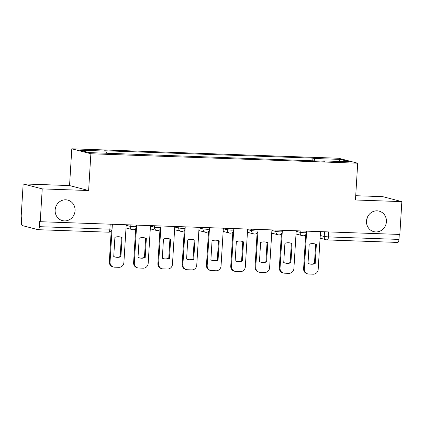 <?xml version="1.0" encoding="UTF-8"?>
<svg xmlns="http://www.w3.org/2000/svg" width="423" height="423" viewBox="0 0 423 423"><rect width="100%" height="100%" fill="white"/><g stroke="black" fill="none" stroke-linecap="round" stroke-linejoin="round"><path stroke-width="0.63" d="M55.915 206.519A10.601 9.941 -75.4 0 1 55.212 209.232M75.061 210.712A10.601 9.941 -75.4 0 1 62.43 220.616A10.601 9.941 -75.4 0 1 55.138 210.004A10.601 9.941 -75.4 0 1 67.77 200.1A10.601 9.941 -75.4 0 1 75.061 210.712M367.275 217.549A10.601 9.941 -75.4 0 1 366.572 220.256M386.421 221.737A10.601 9.941 -75.4 0 1 373.789 231.645A10.601 9.941 -75.4 0 1 366.498 221.033A10.601 9.941 -75.4 0 1 379.13 211.125A10.601 9.941 -75.4 0 1 386.421 221.737M23.159 183.926L42.231 188.891L40.222 221.705L399.841 234.442L401.85 201.628L355.457 199.984L357.705 163.215L338.633 158.25L71.799 148.801L69.552 185.57L23.159 183.926L21.15 216.74L21.705 216.888L21.393 222.001A3.31 1.126 -88 0 0 22.303 225.586L38.038 229.678A3.31 1.126 -88 0 0 38.123 229.694A3.31 1.126 -88 0 0 39.355 226.67L109.88 229.171L112.074 229.081L112.365 224.259M401.85 201.628L382.778 196.663L355.717 195.706M42.231 188.891L88.624 190.535L90.871 153.761L357.705 163.215M40.222 221.705L39.667 221.562L39.355 226.67M399.28 234.421L398.974 239.407A3.31 1.126 92 0 1 397.747 242.432A3.31 1.126 92 0 1 397.662 242.416M314.844 160.893L314.231 158.482L340.383 159.408L349.726 161.835L323.574 160.909L323.447 161.2M314.231 158.482L312.925 158.139L104.624 150.762L105.93 151.101L79.778 150.176L89.121 152.608L324.88 161.253L323.574 160.909M71.799 148.801L90.871 153.761M69.552 185.57L88.624 190.535M312.761 160.819L312.925 158.139M105.93 151.101L106.469 153.221M340.383 159.408L339.082 161.459M306.532 232.957L304.333 268.928A4.97 4.658 104.6 0 0 307.748 273.903A4.97 4.658 104.6 0 0 308.7 274.041L313.216 274.199A4.97 4.658 -75.4 0 0 318.186 269.419L320.497 231.63M308.023 263.37A10.268 9.629 104.6 0 0 309.599 263.941A10.268 9.629 104.6 0 0 315.188 263.624L316.356 244.473A10.268 9.629 -75.4 0 0 314.781 243.902A10.268 9.629 -75.4 0 0 309.197 244.219L308.023 263.37M305.692 234.712L303.608 268.742A4.97 4.658 104.6 0 0 307.029 273.713L307.748 273.903M309.239 263.841A10.268 9.629 104.6 0 0 314.463 263.434L315.637 244.283L316.356 244.473M314.421 243.812A10.268 9.629 -75.4 0 1 315.637 244.283M314.463 263.434L315.188 263.624M282.247 232.095L280.047 268.066A4.97 4.658 104.6 0 0 283.463 273.041A4.97 4.658 104.6 0 0 284.415 273.179L288.925 273.343A4.97 4.658 -75.4 0 0 293.9 268.557L296.211 230.773M283.738 262.509A10.268 9.629 104.6 0 0 285.314 263.08A10.268 9.629 104.6 0 0 290.902 262.762L292.071 243.611A10.268 9.629 -75.4 0 0 290.495 243.04A10.268 9.629 -75.4 0 0 284.912 243.357L283.738 262.509M281.401 233.85L279.323 267.881A4.97 4.658 104.6 0 0 282.738 272.856L283.463 273.041M284.954 262.979A10.268 9.629 104.6 0 0 290.178 262.577L291.347 243.421L292.071 243.611M290.13 242.955A10.268 9.629 -75.4 0 1 291.347 243.421M290.178 262.577L290.902 262.762M257.961 231.233L255.756 267.209A4.97 4.658 104.6 0 0 259.177 272.179A4.97 4.658 104.6 0 0 260.124 272.322L264.639 272.481A4.97 4.658 -75.4 0 0 269.615 267.701L271.926 229.911M259.452 261.652A10.268 9.629 104.6 0 0 261.028 262.223A10.268 9.629 104.6 0 0 266.612 261.906L267.785 242.749A10.268 9.629 -75.4 0 0 266.21 242.178A10.268 9.629 -75.4 0 0 260.626 242.495L259.452 261.652M257.115 232.988L255.037 267.019A4.97 4.658 104.6 0 0 258.453 271.994L259.177 272.179M260.668 262.117A10.268 9.629 104.6 0 0 265.893 261.715L267.061 242.564L267.785 242.749M265.845 242.093A10.268 9.629 -75.4 0 1 267.061 242.564M265.893 261.715L266.612 261.906M233.67 230.376L231.471 266.347A4.97 4.658 104.6 0 0 234.892 271.323A4.97 4.658 104.6 0 0 235.838 271.46L240.354 271.619A4.97 4.658 -75.4 0 0 245.329 266.839L247.64 229.049M235.167 260.79A10.268 9.629 104.6 0 0 236.743 261.361A10.268 9.629 104.6 0 0 242.326 261.044L243.5 241.893A10.268 9.629 -75.4 0 0 241.924 241.322A10.268 9.629 -75.4 0 0 236.341 241.639L235.167 260.79M232.83 232.132L230.752 266.162A4.97 4.658 104.6 0 0 234.168 271.132L234.892 271.323M236.383 261.261A10.268 9.629 104.6 0 0 241.607 260.854L242.776 241.702L243.5 241.893M241.559 241.232A10.268 9.629 -75.4 0 1 242.776 241.702M241.607 260.854L242.326 261.044M209.385 229.515L207.185 265.485A4.97 4.658 104.6 0 0 210.606 270.461A4.97 4.658 104.6 0 0 211.553 270.598L216.068 270.762A4.97 4.658 -75.4 0 0 221.044 265.977L223.355 228.193M210.881 259.928A10.268 9.629 104.6 0 0 212.457 260.499A10.268 9.629 104.6 0 0 218.041 260.182L219.214 241.031A10.268 9.629 -75.4 0 0 217.639 240.46A10.268 9.629 -75.4 0 0 212.05 240.777L210.881 259.928M208.544 231.27L206.466 265.3A4.97 4.658 104.6 0 0 209.882 270.276L210.606 270.461M212.097 260.399A10.268 9.629 104.6 0 0 217.322 259.997L218.49 240.84L219.214 241.031M217.274 240.375A10.268 9.629 -75.4 0 1 218.49 240.84M217.322 259.997L218.041 260.182M185.1 228.653L182.9 264.629A4.97 4.658 104.6 0 0 186.321 269.599A4.97 4.658 104.6 0 0 187.267 269.742L191.783 269.9A4.97 4.658 -75.4 0 0 196.758 265.121L199.069 227.331M186.596 259.072A10.268 9.629 104.6 0 0 188.172 259.637A10.268 9.629 104.6 0 0 193.755 259.325L194.929 240.169A10.268 9.629 -75.4 0 0 193.353 239.598A10.268 9.629 -75.4 0 0 187.764 239.915L186.596 259.072M184.259 230.408L182.176 264.438A4.97 4.658 104.6 0 0 185.597 269.414L186.321 269.599M187.812 259.537A10.268 9.629 104.6 0 0 193.031 259.135L194.205 239.984L194.929 240.169M192.988 239.513A10.268 9.629 -75.4 0 1 194.205 239.984M193.031 259.135L193.755 259.325M160.814 227.796L158.614 263.767A4.97 4.658 104.6 0 0 162.035 268.742A4.97 4.658 104.6 0 0 162.982 268.88L167.497 269.039A4.97 4.658 -75.4 0 0 172.468 264.259L174.784 226.469M162.31 258.21A10.268 9.629 104.6 0 0 163.886 258.781A10.268 9.629 104.6 0 0 169.47 258.464L170.643 239.312A10.268 9.629 -75.4 0 0 169.068 238.741A10.268 9.629 -75.4 0 0 163.479 239.058L162.31 258.21M159.973 229.552L157.89 263.577A4.97 4.658 104.6 0 0 161.311 268.552L162.035 268.742M163.527 258.68A10.268 9.629 104.6 0 0 168.745 258.273L169.919 239.122L170.643 239.312M168.703 238.651A10.268 9.629 -75.4 0 1 169.919 239.122M168.745 258.273L169.47 258.464M136.529 226.934L134.329 262.905A4.97 4.658 104.6 0 0 137.75 267.881A4.97 4.658 104.6 0 0 138.696 268.018L143.212 268.177A4.97 4.658 -75.4 0 0 148.182 263.397L150.493 225.612M138.025 257.348A10.268 9.629 104.6 0 0 139.601 257.919A10.268 9.629 104.6 0 0 145.184 257.602L146.358 238.45A10.268 9.629 -75.4 0 0 144.782 237.879A10.268 9.629 -75.4 0 0 139.193 238.197L138.025 257.348M135.688 228.69L133.605 262.72A4.97 4.658 104.6 0 0 137.026 267.696L137.75 267.881M139.241 257.819A10.268 9.629 104.6 0 0 144.46 257.417L145.634 238.26L146.358 238.45M144.417 237.795A10.268 9.629 -75.4 0 1 145.634 238.26M144.46 257.417L145.184 257.602M112.042 229.372L110.043 262.049A4.97 4.658 104.6 0 0 113.459 267.019A4.97 4.658 104.6 0 0 114.411 267.162L118.926 267.32A4.97 4.658 -75.4 0 0 123.897 262.54L126.207 224.75M113.739 256.491A10.268 9.629 104.6 0 0 115.31 257.057A10.268 9.629 104.6 0 0 120.899 256.745L122.067 237.589A10.268 9.629 -75.4 0 0 120.497 237.017A10.268 9.629 -75.4 0 0 114.908 237.335L113.739 256.491M111.201 231.127L109.319 261.858A4.97 4.658 104.6 0 0 112.74 266.834L113.459 267.019M114.95 256.957A10.268 9.629 104.6 0 0 120.174 256.555L121.348 237.403L122.067 237.589M120.132 236.933A10.268 9.629 -75.4 0 1 121.348 237.403M120.174 256.555L120.899 256.745M126.176 225.3L130.141 226.331L134.366 226.733L136.56 226.643L136.65 225.121M150.461 226.162L154.427 227.193L158.651 227.59L160.846 227.505L160.941 225.982M174.747 227.024L178.712 228.055L182.937 228.452L185.131 228.367L185.226 226.839M199.032 227.881L202.998 228.912L207.222 229.314L209.417 229.224L209.512 227.701M223.318 228.743L227.283 229.774L231.508 230.175L233.702 230.086L233.797 228.563M247.603 229.604L251.569 230.635L255.793 231.032L257.988 230.947L258.083 229.419M271.894 230.461L275.854 231.492L280.079 231.894L282.273 231.804L282.368 230.281M296.179 231.323L300.14 232.354L304.37 232.756L306.559 232.666L306.654 231.143M320.264 235.479L324.224 236.51L328.449 236.912L398.974 239.407M324.515 231.772L324.224 236.51A3.31 3.109 -75.4 0 0 326.503 239.825A3.31 3.31 0 0 0 327.222 239.931A3.31 1.126 -88 0 0 328.449 236.912L328.756 231.926M130.226 224.893L130.141 226.331A3.31 3.109 104.6 0 0 133.049 229.742M154.511 225.755L154.427 227.193A3.31 3.109 104.6 0 0 157.335 230.598M178.802 226.612L178.712 228.055A3.31 3.109 104.6 0 0 181.626 231.46M203.088 227.474L202.998 228.912A3.31 3.109 104.6 0 0 205.911 232.322M227.373 228.335L227.283 229.774A3.31 3.109 104.6 0 0 230.197 233.184M251.659 229.192L251.569 230.635A3.31 3.109 104.6 0 0 254.482 234.041M275.944 230.054L275.854 231.492A3.31 3.109 104.6 0 0 278.768 234.902M300.23 230.916L300.14 232.354A3.31 3.109 104.6 0 0 303.053 235.764M110.181 224.185L109.88 229.171A3.31 1.126 -88 0 1 108.648 232.19A3.31 3.31 0 0 0 112.074 229.081M108.563 232.179A3.31 1.126 -88 0 0 108.648 232.19L38.123 229.694M320.1 238.16L326.503 239.825A3.31 3.109 -75.4 0 0 327.138 239.92A3.31 1.126 -88 0 0 327.222 239.931L397.747 242.432M303.608 268.742L304.333 268.928M279.323 267.881L280.047 268.066M255.037 267.019L255.756 267.209M230.752 266.162L231.471 266.347M206.466 265.3L207.185 265.485M182.176 264.438L182.9 264.629M157.89 263.577L158.614 263.767M133.605 262.72L134.329 262.905M109.319 261.858L110.043 262.049M296.015 234.004L302.419 235.669A3.31 3.31 0 0 0 306.559 232.666M271.73 233.142L278.133 234.807A3.31 3.31 0 0 0 282.273 231.804M247.439 232.28L253.848 233.951A3.31 3.31 0 0 0 257.988 230.947M223.154 231.423L229.562 233.089A3.31 3.31 0 0 0 233.702 230.086M198.868 230.561L205.277 232.227A3.31 3.31 0 0 0 209.417 229.224M174.583 229.7L180.991 231.37A3.31 3.31 0 0 0 185.131 228.367M150.297 228.843L156.706 230.509A3.31 3.31 0 0 0 160.846 227.505M126.012 227.981L132.42 229.647A3.31 3.31 0 0 0 136.56 226.643"/></g></svg>

